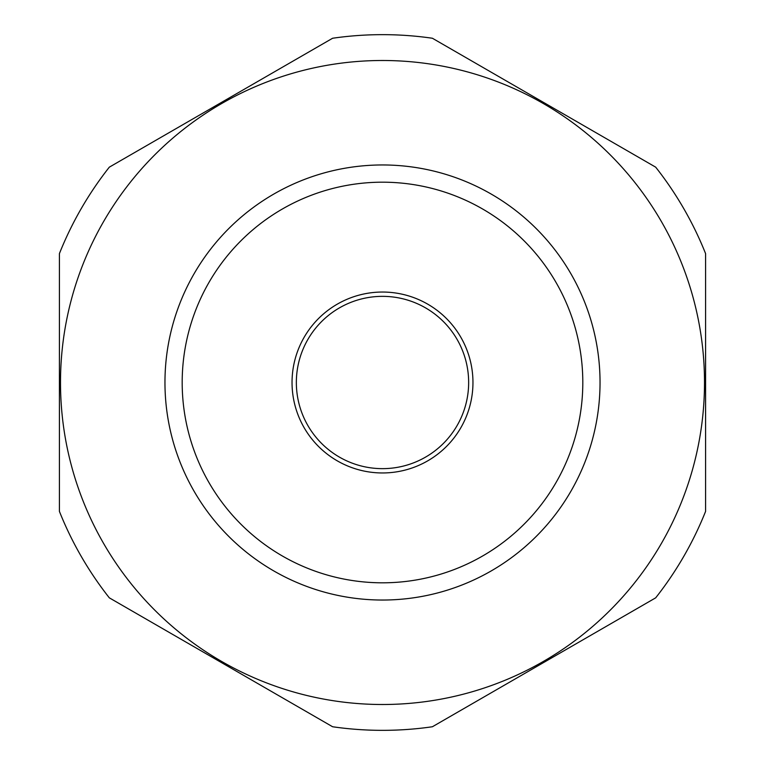 <?xml version="1.0" encoding="UTF-8"?>
<svg xmlns="http://www.w3.org/2000/svg" width="765" height="765" viewBox="0 0 765 765"><rect width="100%" height="100%" fill="white"/><g stroke="black" fill="none" stroke-linecap="round" stroke-linejoin="round"><path stroke-width="1.15" d="M582.806 382.5A200.306 200.306 0 0 0 282.342 209.027A200.306 200.306 0 0 0 282.342 555.973A200.306 200.306 0 0 0 582.806 382.5M600.037 382.5A217.537 217.537 0 0 0 273.727 194.109A217.537 217.537 0 0 0 273.727 570.891A217.537 217.537 0 0 0 600.037 382.5M60.502 382.5A321.998 321.998 0 0 0 543.504 661.362A321.998 321.998 0 0 0 543.504 103.638A321.998 321.998 0 0 0 60.502 382.5M59.421 511.412L59.421 253.588A347.846 347.846 0 0 1 109.319 167.162L332.603 38.25A347.846 347.846 0 0 1 432.397 38.25L655.682 167.162A347.846 347.846 0 0 1 705.579 253.588L705.579 511.412A347.846 347.846 0 0 1 655.682 597.838L432.397 726.75A347.846 347.846 0 0 1 332.603 726.75L109.319 597.838A347.846 347.846 0 0 1 59.421 511.412M468.534 386.975A86.158 86.158 0 0 0 343.361 305.751A86.158 86.158 0 0 0 335.606 454.773A86.158 86.158 0 0 0 468.534 386.975M472.837 387.195A90.461 90.461 0 0 1 333.263 458.388A90.461 90.461 0 0 1 341.4 301.917A90.461 90.461 0 0 1 472.837 387.195"/></g></svg>
